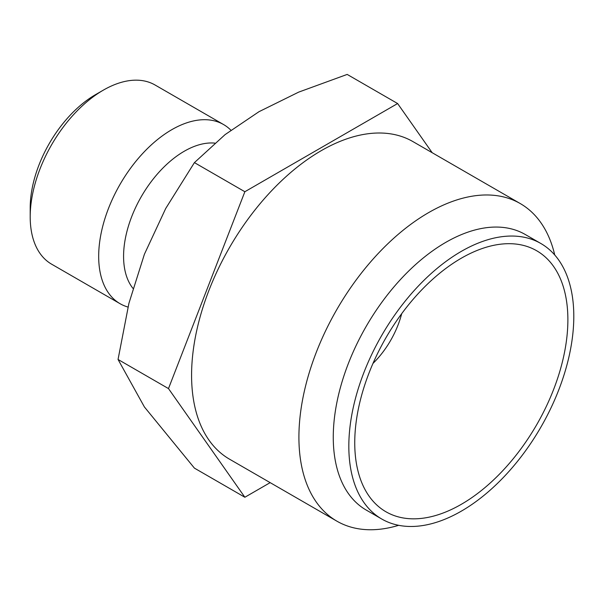 <?xml version="1.0" encoding="UTF-8"?>
<svg xmlns="http://www.w3.org/2000/svg" width="604" height="604" viewBox="0 0 604 604"><rect width="100%" height="100%" fill="white"/><g stroke="black" fill="none" stroke-linecap="round" stroke-linejoin="round"><path stroke-width="0.91" d="M214.82 143.118A85.844 49.558 120 0 0 154.028 178.021A85.844 49.558 120 0 0 123.578 256.36A85.844 49.558 120 0 0 132.94 288.35M230.871 130.177A103.45 59.728 120 0 0 223.556 124.545A103.45 59.728 120 0 0 143.835 152.253A103.45 59.728 120 0 0 98.678 256.36A103.45 59.728 120 0 0 120.105 303.721A103.45 59.728 120 0 0 127.995 307.058M223.556 124.545L155.069 85.005A103.45 59.728 120 0 0 103.352 90.132L95.568 94.624A92.442 53.371 120 0 0 30.2 207.844L30.2 216.828A103.45 59.728 120 0 0 51.627 264.182L120.105 303.721M244.862 497.251L194.42 468.13L144.416 406.975L118.044 359.463L128.924 303.306L144.416 254.216L165.715 208.478L194.42 162.612L225.088 134.609L258.988 111.695L298.678 92.125L347.179 74.42L397.621 103.541L244.862 191.732L168.486 388.583L244.862 497.251L270.162 482.641M540.852 243.495L525.291 234.511A159.078 91.846 120 0 0 402.702 277.13A159.078 91.846 120 0 0 333.265 437.221A159.078 91.846 120 0 0 366.213 510.048L381.773 519.032A159.078 91.846 120 0 0 504.363 476.413A159.078 91.846 120 0 0 573.8 316.322A159.078 91.846 120 0 0 540.852 243.495A159.078 91.846 120 0 0 418.27 286.115A159.078 91.846 120 0 0 348.825 446.205A159.078 91.846 120 0 0 381.773 519.032M554.736 254.986A183.367 105.866 120 0 0 520.255 203.563A183.367 105.866 120 0 0 378.957 252.683A183.367 105.866 120 0 0 298.912 437.221A183.367 105.866 120 0 0 336.889 521.161A183.367 105.866 120 0 0 398.663 525.314M336.889 521.161L229.558 459.199A183.367 105.866 -60 0 1 191.581 375.25A183.367 105.866 -60 0 1 271.619 190.721A183.367 105.866 -60 0 1 412.925 141.593L520.255 203.563M372.985 363.419A66.032 38.12 120 0 0 401.69 313.695M354.744 442.792A150.706 87.014 -60 0 1 499.334 244.356A150.706 87.014 -60 0 1 567.881 319.735A150.706 87.014 -60 0 1 480.648 491.112A150.706 87.014 -60 0 1 361.766 482.649A150.706 87.014 -60 0 1 354.744 442.792M432.177 152.706L397.621 103.541M168.486 388.583L118.044 359.463M244.862 191.732L194.42 162.612M103.352 90.132A103.45 59.728 120 0 0 30.2 216.828"/></g></svg>
